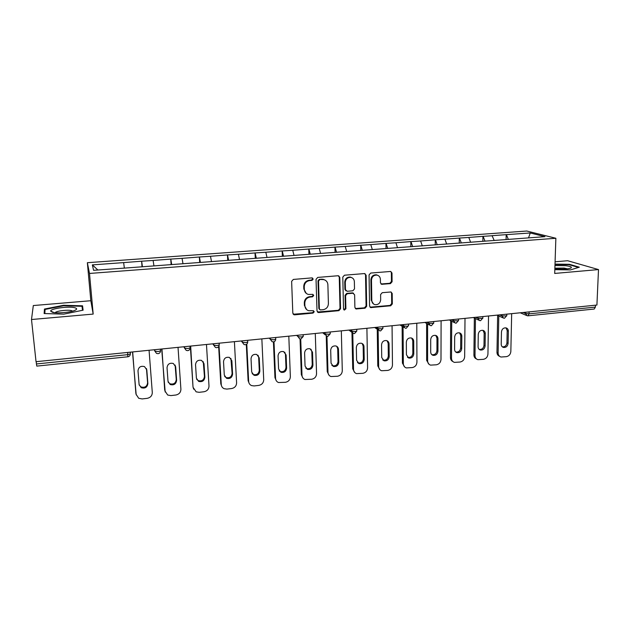 <?xml version="1.0" encoding="UTF-8"?>
<svg xmlns="http://www.w3.org/2000/svg" width="630" height="630" viewBox="0 0 630 630"><rect width="100%" height="100%" fill="white"/><g stroke="black" fill="none" stroke-linecap="round" stroke-linejoin="round"><path stroke-width="0.94" d="M313.204 279.035L311.945 277.893L293.336 279.429L291.635 281.366L292.816 313.244L294.627 314.835L313.055 313.094L314.228 311.763L313.378 310.684L308.771 310.732C306.4 309.984 305.101 308.33 304.881 305.786L304.794 303.148C305.014 299.707 306.802 297.667 310.157 297.021L312.543 296.809L313.716 295.47L312.834 294.375L308.393 294.438C305.92 293.714 304.566 292.029 304.329 289.391L304.235 286.729C304.463 283.256 306.259 281.208 309.629 280.578L312.023 280.382L313.204 279.035M306.282 293.415L303.841 289.044L303.755 286.39C303.975 282.925 305.77 280.878 309.141 280.255L311.527 280.059L312.7 278.72L312.401 277.948M293.186 314.236L312.567 312.708L313.732 311.377L313.512 310.724M306.637 309.606L304.4 305.408L304.306 302.778C304.534 299.344 306.322 297.305 309.669 296.667L312.047 296.454L313.22 295.123L312.96 294.407M390.458 283.61L392.088 281.752L391.994 273.026L390.718 271.451L370.708 273.05L369.062 274.932L369.574 306.054L370.763 307.582L390.695 305.786L392.317 303.928L392.207 293.517L390.994 291.974L382.229 292.69L380.599 294.557L380.67 299.754C380.213 303.219 378.323 304.857 375.007 304.66C373.039 304.085 371.968 302.723 371.81 300.565L371.487 280.09C371.905 276.68 373.732 275.026 376.984 275.113C379.087 275.649 380.229 277.058 380.394 279.334L380.441 282.752L381.693 284.311L390.458 283.61L389.828 283.295L391.45 281.429L391.364 272.727L390.765 271.459M554.699 273.436L598.5 269.577L596.917 305.046L36.036 361.691L31.5 319.52L93.177 314.086L89.492 273.452L555.865 238.266L554.699 273.436M339.798 277.365L338.05 275.743L317.725 277.42L316.039 279.334L317.008 310.976L318.78 312.559L338.909 310.661L340.562 308.771L339.798 277.365L338.696 275.822M344.452 275.216L364.416 273.57L366.132 275.176L366.66 306.33L365.03 308.204L356.076 308.96L354.887 307.432L354.627 294.816L352.91 293.226L347.248 293.73L345.594 295.62L345.901 308.794L344.374 310.086L343.531 309.015L342.791 277.113L344.452 275.216M89.492 273.452L87.365 262.702L526.743 231.029L555.865 238.266M506.087 239.589L506.189 234.651L492.069 235.675L494.203 240.526M506.189 234.651L530.255 232.974L544.934 236.659L126.024 267.994L93.579 270.317L92.342 264.884L123.638 262.608L124.346 268.018M142.034 266.797L141.608 261.206L123.638 262.608M141.608 261.206L153.114 260.458L153.933 265.813M171.124 264.632L170.738 259.087L153.114 260.458M170.738 259.087L182.062 258.347L182.976 263.647M199.686 262.497L199.348 257.001L182.062 258.347M199.348 257.001L210.483 256.276L211.491 261.521M227.737 260.403L227.438 254.953L210.483 256.276M227.438 254.953L238.392 254.244L239.494 259.434M255.284 258.347L255.032 252.945L238.392 254.244M255.032 252.945L265.813 252.244L267.002 257.379M282.35 256.331L282.145 250.968L265.813 252.244M282.145 250.968L292.745 250.283L294.021 255.37M308.944 254.347L308.779 249.031L292.745 250.283M308.779 249.031L319.213 248.354L320.575 253.386M335.081 252.394L334.947 247.125L319.213 248.354M334.947 247.125L345.216 246.456L346.665 251.441M360.769 250.48L360.675 245.251L345.216 246.456M360.675 245.251L370.779 244.598L372.306 249.527M386.017 248.598L385.954 243.408L370.779 244.598M385.954 243.408L395.908 242.763L397.506 247.653M410.839 246.747L410.815 241.597L395.908 242.763M410.815 241.597L420.62 240.967L422.313 245.889M435.251 244.92L435.259 239.817L420.62 240.967M435.259 239.817L444.914 239.195L446.678 244.07M459.254 243.133L459.294 238.069L444.914 239.195M459.294 238.069L468.799 237.455L470.634 242.282M482.863 241.369L482.934 236.345L468.799 237.455M482.934 236.345L492.298 235.746M483.155 236.407L485.029 241.211M459.506 238.132L461.317 242.975M435.456 239.88L437.196 244.779M411.004 241.668L412.674 246.606M386.135 243.479L387.733 248.472M360.84 245.322L362.352 250.362M335.105 247.196L336.538 252.284M308.913 249.102L310.275 254.244M282.272 251.047L283.539 256.245M255.15 253.024L256.323 258.268M227.54 255.032L228.627 260.34M199.427 257.079L200.419 262.442M170.809 259.166L171.699 264.584M141.655 261.293L142.443 266.766M36.186 361.675L36.43 363.951L127.772 354.659L127.591 352.446M127.835 356.785C129.402 356.501 130.245 355.541 130.363 353.918L127.772 354.659L127.835 356.785L36.784 366.109L36.43 363.951M92.342 264.884L97.863 269.994M93.177 314.086L90.83 300.723L33.311 305.55L31.5 319.52M598.5 269.577L567.63 260.725L555.085 261.781M595.476 305.188L595.389 307.101L594.224 309.039L528.097 315.811M90.83 300.723L87.365 262.702M506.425 234.714L508.363 239.471M530.255 232.974L528.531 237.88M63.551 305.274L44.454 309.046L44.139 313.543L63.803 314.142L83.105 310.173L82.546 305.802L63.551 305.274L63.599 305.77L82.002 306.29L82.499 310.291M554.825 269.664L570.41 269.908L579.317 267.199L569.426 264.301L555.006 264.096M317.41 312.023L338.373 310.283L340.019 308.401L339.255 277.05M319.701 279.744L318.528 281.082L319.355 308.834L320.205 309.913L323.08 309.708C326.395 309.062 328.167 307.038 328.403 303.628L327.884 284.713C327.647 282.012 326.261 280.311 323.718 279.618L319.19 279.421L318.016 280.76L318.528 281.082M319.583 309.503L318.851 308.456L318.016 280.76M325.135 280.137L323.198 279.295L321.694 279.208L322.214 279.531M319.19 279.421L321.694 279.208M355.336 308.535L364.447 307.834L366.077 305.967L365.534 274.869L364.959 273.617M353.564 293.304L352.343 292.887L346.697 293.383L345.043 295.273L345.342 308.416L345.901 308.794M343.767 309.7L345.342 308.416M354.359 281.626C354.178 279.358 353.028 277.948 350.91 277.389C347.579 277.263 345.705 278.933 345.295 282.398L345.46 289.698L347.201 291.288L352.855 290.792L354.509 288.91L354.359 281.626M351.863 277.696L350.343 277.074C347.02 276.948 345.153 278.618 344.744 282.075L345.295 282.398M345.964 290.871L344.909 289.359L344.744 282.075M380.985 283.973L389.828 283.295M377.772 275.341L376.378 274.806C373.133 274.719 371.306 276.373 370.889 279.767L371.487 280.09M373.527 303.991L371.212 300.211L370.889 279.767M370.03 307.18L390.065 305.424L391.687 303.573L391.577 293.178L391.057 291.989M82.955 310.196L82.546 305.802M44.856 312.913L44.454 309.046M569.41 264.773L569.426 264.301M136.182 394.845L132.513 351.95M146.451 368.542L147.601 382.796C147.011 386.592 144.798 387.962 140.963 386.907L139.151 384.954M135.883 393.529L132.678 351.934M136.112 394.349L138.687 398.27L142.128 398.932L147.144 398.349C150.483 397.64 152.2 395.695 152.295 392.498L149.066 350.28M138.001 370.826C138.537 367.085 140.71 365.676 144.522 366.613L146.806 369.881L147.869 383.583C147.27 387.387 145.05 388.757 141.207 387.702L139.104 384.56L138.001 370.826M165.186 392.017L161.689 349.004M175.132 365.069L176.274 379.606C175.715 383.292 173.581 384.678 169.864 383.749L168.147 382.119M164.706 390.238L161.941 348.981M165.013 391.041L167.682 395.034L170.88 395.593L175.802 395.026C179.093 394.325 180.786 392.395 180.904 389.222L178.03 347.35M167.029 367.715C167.548 364.077 169.643 362.667 173.321 363.486L175.675 366.794L176.62 380.378C176.053 384.072 173.911 385.458 170.195 384.528L168.013 381.339L167.029 367.715M193.701 389.206L193.008 387.009L190.339 346.106M203.277 361.699L204.435 376.48C203.9 380.063 201.828 381.449 198.237 380.63L196.647 379.299M193.008 387.009L190.677 346.075M193.394 387.796L196.143 391.836L199.119 392.317L203.955 391.758C207.183 391.072 208.869 389.151 209.002 386.009L206.475 344.476M195.536 364.668C196.032 361.124 198.064 359.706 201.624 360.423L204.025 363.754L204.86 377.228C204.317 380.827 202.246 382.213 198.639 381.402L196.403 378.173L195.536 364.668M221.728 386.395L220.807 383.835L218.657 346.587M230.911 358.439L232.1 373.401C231.58 376.897 229.58 378.291 226.099 377.567L224.65 376.488M220.807 383.835L221.272 384.607L219.043 345.846M221.272 384.607C221.445 386.489 222.382 387.844 224.083 388.686L226.855 389.096L231.612 388.545C234.785 387.867 236.447 385.969 236.596 382.851L234.407 341.657M223.532 361.667C224.012 358.21 225.981 356.8 229.43 357.423L231.871 360.777L232.596 374.141C232.068 377.646 230.068 379.039 226.572 378.315L224.288 375.063L223.532 361.667M249.259 383.583L248.118 380.717L246.306 344.46M258.064 355.281L258.654 357.155L259.276 370.385C258.773 373.795 256.827 375.181 253.449 374.543L252.165 373.684M248.118 380.717L248.653 381.473L246.787 344.122M248.653 381.473C248.818 383.394 249.771 384.765 251.52 385.576L254.111 385.938L258.78 385.395C261.899 384.725 263.545 382.843 263.718 379.748L261.852 338.885M251.031 358.722C251.504 355.344 253.41 353.934 256.757 354.477L259.229 357.848L259.843 371.101C259.332 374.527 257.386 375.921 254 375.283L251.685 372.015L251.031 358.722M276.318 380.772L274.956 377.661L273.428 341.877M284.744 352.217L285.461 354.296L285.981 367.416C285.484 370.747 283.602 372.133 280.318 371.574L279.2 370.897M274.956 377.661L275.562 378.394L274.003 341.743M275.562 378.394C275.719 380.355 276.688 381.733 278.46 382.52L285.477 382.292C288.54 381.638 290.17 379.772 290.359 376.701L288.808 336.16M278.05 355.824C278.515 352.524 280.366 351.115 283.618 351.595L286.099 354.966L286.618 368.117C286.122 371.464 284.232 372.858 280.941 372.291L278.602 369.015L278.05 355.824M74.797 307.739C68.859 306.015 50.061 308.621 50.683 311.141L52.4 312.267C56.629 313.519 69.284 312.559 74.23 310.621C77.207 309.44 77.395 308.48 74.797 307.739M72.631 311.133L71.537 310.637C68.064 309.621 57.377 310.779 55.44 312.393L55.117 312.7M44.809 313.567L45.084 309.44L63.591 305.77M554.857 268.758L555.235 268.805C561.677 269.396 566.74 269.207 570.418 268.246C572.599 267.246 571.04 266.395 565.748 265.695L554.959 265.545M567.512 268.837L564.047 268.065L554.872 268.175M554.998 264.498L569.142 264.695L578.497 267.443M302.896 377.976L301.321 374.645L300.061 339.011M310.984 349.248L311.803 351.477L312.228 364.494C311.74 367.762 309.905 369.141 306.716 368.644L305.747 368.117M301.321 374.645L301.998 375.37L300.723 339.082M301.998 375.37C302.156 377.362 303.125 378.74 304.92 379.504L311.708 379.252C314.724 378.599 316.339 376.756 316.551 373.708L315.291 333.49M304.605 352.981C305.054 349.752 306.865 348.351 310.023 348.768L312.511 352.139L312.929 365.187C312.441 368.463 310.598 369.849 307.409 369.353L305.054 366.069L304.605 352.981M329.002 375.189L327.246 371.692L326.238 335.892M336.774 346.35L337.696 348.713L338.019 361.628C337.538 364.825 335.751 366.203 332.656 365.77L331.837 365.361M327.246 371.692L327.986 372.401L326.97 336.2M327.986 372.401C328.128 374.417 329.112 375.795 330.923 376.535L337.499 376.26C340.468 375.614 342.066 373.787 342.287 370.763L341.326 330.86M330.695 350.193C331.144 347.02 332.908 345.626 335.971 345.988C337.515 346.547 338.341 347.673 338.467 349.359L338.79 362.305C338.31 365.51 336.514 366.896 333.412 366.455L331.049 363.171L330.695 350.193M354.659 372.417L352.729 368.778L351.95 332.364M362.148 343.531L363.148 345.996L363.376 358.809C362.904 361.943 361.163 363.321 358.147 362.935L357.47 362.628M352.729 368.778L353.532 369.471L352.768 333.152M353.532 369.471C353.666 371.519 354.651 372.897 356.478 373.614L362.849 373.314C365.77 372.684 367.353 370.865 367.589 367.865L366.912 328.277M356.336 347.445C356.785 344.334 358.502 342.94 361.494 343.263C363.037 343.807 363.864 344.925 363.982 346.626L364.211 359.478C363.731 362.62 361.982 363.998 358.966 363.612L356.596 360.321L356.336 347.445M379.866 369.668L377.779 365.92L377.252 329.238M387.103 340.775L388.167 343.318L388.308 356.037C387.836 359.116 386.135 360.486 383.205 360.139L382.654 359.919M377.779 365.92L378.646 366.605L378.126 329.829M378.646 366.605C378.772 368.668 379.748 370.046 381.591 370.739L387.773 370.424C390.647 369.794 392.214 367.999 392.466 365.022L392.057 325.734M381.552 344.744C381.993 341.688 383.67 340.302 386.584 340.586C388.127 341.106 388.954 342.224 389.057 343.941L389.206 356.69C388.734 359.777 387.025 361.147 384.079 360.809L381.717 357.525L381.552 344.744M404.633 366.943L402.412 363.108L402.129 326.269M411.658 338.089L412.768 340.688L412.831 353.312C412.359 356.336 410.697 357.698 407.838 357.399L407.405 357.234M402.412 363.108L403.342 363.778L403.066 326.844M403.342 363.778C403.452 365.857 404.428 367.235 406.279 367.912L412.28 367.581C415.115 366.959 416.658 365.18 416.934 362.226L416.784 323.237M406.334 342.09C406.783 339.09 408.421 337.711 411.256 337.956C412.808 338.46 413.627 339.578 413.721 341.302L413.776 353.95C413.304 356.982 411.642 358.352 408.776 358.045L406.421 354.769L406.334 342.09M428.983 364.242L426.644 360.344L426.605 323.418M435.81 335.451L436.96 338.105L436.937 350.634C436.472 353.603 434.842 354.958 432.054 354.698L431.739 354.588M426.644 360.344L427.62 360.998L427.597 323.977M427.62 360.998C427.723 363.093 428.699 364.471 430.55 365.124L436.385 364.786C439.173 364.171 440.709 362.4 440.992 359.47L441.102 320.78M430.707 339.483C431.156 336.53 432.763 335.16 435.527 335.365C437.07 335.861 437.889 336.971 437.968 338.704L437.945 351.257C437.48 354.241 435.842 355.596 433.054 355.336C431.574 354.824 430.794 353.737 430.707 352.068L430.707 339.483M452.915 361.573C451.348 360.825 450.537 359.51 450.474 357.627L450.67 320.67M459.585 332.876L460.758 335.562L460.656 347.996C460.191 350.918 458.593 352.264 455.876 352.036L455.655 351.965M450.474 357.627L451.505 358.265L451.718 321.221M451.505 358.265C451.6 360.376 452.568 361.746 454.419 362.384L460.097 362.029C462.837 361.431 464.357 359.675 464.656 356.761L465.011 318.363M454.679 336.916C455.128 334.01 456.695 332.648 459.396 332.821C460.94 333.301 461.743 334.412 461.822 336.144L461.719 348.611C461.247 351.54 459.648 352.894 456.923 352.658C455.451 352.17 454.671 351.083 454.6 349.406L454.679 336.916M476.453 358.935C474.815 358.226 473.973 356.903 473.91 354.95L474.351 318.008M482.974 330.348L484.163 333.065L483.99 345.398C483.517 348.28 481.958 349.618 479.304 349.414L479.178 349.382M473.91 354.95L475.004 355.58L475.453 318.544M475.004 355.58C475.083 357.698 476.044 359.068 477.887 359.683L483.423 359.328C486.124 358.73 487.628 356.989 487.943 354.099L488.534 315.992M478.257 334.388C478.705 331.53 480.241 330.175 482.879 330.325C484.415 330.789 485.218 331.892 485.281 333.632L485.1 346.004C484.627 348.886 483.068 350.233 480.406 350.028C478.934 349.555 478.162 348.477 478.099 346.784L478.257 334.388M499.59 356.328C497.905 355.659 497.031 354.328 496.976 352.32L497.645 315.425M505.992 327.868L507.197 330.6L506.945 342.846C506.473 345.681 504.945 347.012 502.346 346.839L502.315 346.831M496.976 352.32L498.117 352.934L498.795 315.953M498.117 352.934C498.188 355.06 499.141 356.43 500.984 357.021L506.37 356.659C509.032 356.076 510.52 354.343 510.843 351.477L511.67 313.653M501.448 331.908C501.897 329.088 503.409 327.742 505.984 327.868C507.512 328.317 508.308 329.411 508.363 331.159L508.103 343.437C507.638 346.279 506.103 347.618 503.504 347.445C502.031 346.98 501.267 345.901 501.212 344.208L501.448 331.908M529.106 311.889L529.05 313.85L595.389 307.101M523.089 312.496L525.546 313.543L529.05 313.85L528.027 315.819L527.137 315.732L525.546 313.543L525.577 312.252M130.371 352.162L130.363 353.918L130.221 352.178M154.311 349.745L154.886 351.154L154.775 349.697M160.398 349.13L160.532 350.878L158.067 351.579L154.886 351.154L156.508 353.383L158.036 353.69C159.571 353.414 160.406 352.477 160.532 350.878L160.532 349.122M183.834 346.768L184.582 348.138L184.488 346.697M212.814 343.838L213.727 345.185L213.641 343.752M241.266 340.964L242.33 342.279L242.259 340.861M269.207 338.145L270.42 339.428L270.357 338.026M296.643 335.373L298.006 336.633L297.951 335.239M323.592 332.648L325.096 333.884L325.048 332.498M350.059 329.978L351.697 331.183L351.674 329.813M376.079 327.348L377.842 328.529L377.827 327.175M401.641 324.765L403.531 325.923L403.523 324.576M426.762 322.229L428.778 323.363L428.778 322.024M451.458 319.733L453.592 320.843L453.6 319.52M475.737 317.284L477.981 318.37L477.997 317.055M499.614 314.874L501.96 315.937L501.992 314.63M190.016 346.138L190.134 347.886L187.795 348.555L184.582 348.138L186.236 350.382L187.669 350.658C189.181 350.39 190 349.461 190.134 347.886L190.228 347.571M216.783 347.681C218.256 347.406 219.059 346.5 219.193 344.957L216.972 345.586L213.727 345.185L215.405 347.437L216.759 347.681M219.09 343.208L219.264 344.626M247.629 340.318L247.716 342.074L245.605 342.673L242.33 342.279L244.03 344.539L245.314 344.76C246.779 344.5 247.574 343.602 247.716 342.074L247.771 341.728M275.656 337.491L275.735 339.247L273.727 339.814L270.42 339.428L272.128 341.696L273.357 341.885C274.79 341.633 275.586 340.751 275.735 339.247L275.767 338.893M303.18 334.711L303.243 336.467L301.329 337.011L298.006 336.633L299.715 338.893L300.888 339.066L303.243 336.428M327.962 336.294L330.262 333.735L328.443 334.254L325.096 333.884L326.797 336.144L327.923 336.302M330.214 331.978L330.254 333.372M354.525 333.577L356.808 331.049L355.076 331.545L351.697 331.183L353.406 333.435L354.485 333.585M356.777 329.301L356.808 330.703M380.622 330.907L382.898 328.419L381.245 328.884L377.842 328.529L379.536 330.781L380.583 330.907M382.875 326.663L382.89 328.08M408.516 324.072L408.523 325.82L406.948 326.269L403.531 325.923L405.216 328.167L406.224 328.285L408.523 325.505M433.724 321.528L433.716 323.277L428.778 323.363L430.44 325.592L431.424 325.71L433.716 322.977M458.498 319.024L458.483 320.772L453.592 320.843L455.238 323.064L456.191 323.174L458.483 320.481M482.848 316.567L482.824 318.308L477.981 318.37L479.611 320.583L480.548 320.678L482.832 318.04M506.803 314.142L506.764 315.882L501.96 315.937L503.575 318.134L504.488 318.229L506.772 315.63M309.141 280.255L309.629 280.578M303.755 286.39L304.235 286.729M303.841 289.044L304.329 289.391M312.047 296.454L312.543 296.809M309.669 296.667L310.157 297.021M304.306 302.778L304.794 303.148M304.4 305.408L304.881 305.786M312.567 312.708L313.055 313.094M294.171 314.441L294.627 314.835M311.527 280.059L312.023 280.382M340.019 308.401L340.562 308.771M338.373 310.283L338.909 310.661M318.276 312.173L318.78 312.559M318.851 308.456L319.355 308.834M365.534 274.869L366.132 275.176M366.077 305.967L366.66 306.33M364.447 307.834L365.03 308.204M356.029 308.621L356.596 308.999M352.343 292.887L352.91 293.226M346.697 293.383L347.248 293.73M345.043 295.273L345.594 295.62M344.909 289.359L345.46 289.698M381.504 284.012L382.119 284.335M371.212 300.211L371.81 300.565M391.577 293.178L392.207 293.517M391.687 303.573L392.317 303.928M390.065 305.424L390.695 305.786M370.668 307.251L371.259 307.613M391.364 272.727L391.994 273.026M391.45 281.429L392.088 281.752M146.546 369.133L146.806 369.881M147.601 382.796L147.869 383.583M175.329 366.061L175.675 366.794M176.274 379.606L176.62 380.378M203.608 363.037L204.025 363.754M204.435 376.48L204.86 377.228M231.375 360.069L231.871 360.777M232.1 373.401L232.596 374.141M258.654 357.155L259.229 357.848M259.276 370.385L259.843 371.101M285.461 354.296L286.099 354.966M285.981 367.416L286.618 368.117M311.803 351.477L312.511 352.139M312.228 364.494L312.929 365.187M337.696 348.713L338.467 349.359M338.019 361.628L338.79 362.305M363.148 345.996L363.982 346.626M363.376 358.809L364.211 359.478M388.167 343.318L389.057 343.941M388.308 356.037L389.206 356.69M412.768 340.688L413.721 341.302M412.831 353.312L413.776 353.95M436.96 338.105L437.968 338.704M436.937 350.634L437.945 351.257M460.758 335.562L461.822 336.144M460.656 347.996L461.719 348.611M484.163 333.065L485.281 333.632M483.99 345.398L485.1 346.004M507.197 330.6L508.363 331.159M506.945 342.846L508.103 343.437M325.363 334.955L322.678 332.742M352.075 332.451L348.894 330.096M378.315 329.955L374.653 327.49M404.09 327.474L399.963 324.938M429.416 325.017L424.848 322.426M454.301 322.576L449.308 319.953M478.753 320.158L473.351 317.52M502.787 317.78L496.999 315.134M526.412 315.425L520.262 312.787M293.564 314.394L294.029 314.779M317.709 312.134L318.213 312.511M323.198 279.295L323.718 279.618M355.509 308.59L356.076 308.96M352.824 292.911L353.391 293.257M343.822 309.708L344.374 310.086M350.343 277.074L350.91 277.389M381.071 283.988L381.693 284.311M376.378 274.806L376.984 275.113M370.164 307.219L370.763 307.582M140.963 386.907L141.207 387.702M169.864 383.749L170.195 384.528M198.237 380.63L198.639 381.402M226.099 377.567L226.572 378.315M253.449 374.543L254 375.283M280.318 371.574L280.941 372.291M54.078 312.582L50.683 311.141M306.716 368.644L307.409 369.353M332.656 365.77L333.412 366.455M358.147 362.935L358.966 363.612M383.205 360.139L384.079 360.809M407.838 357.399L408.776 358.045M432.054 354.698L433.054 355.336M455.876 352.036L456.923 352.658M479.304 349.414L480.406 350.028M502.346 346.839L503.504 347.445"/></g></svg>
